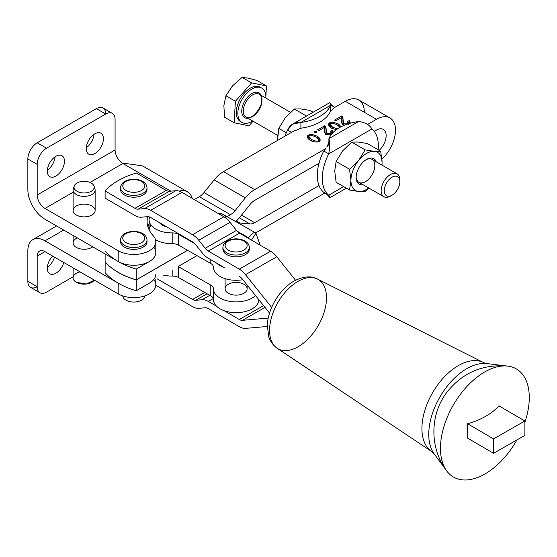 <?xml version="1.0" encoding="UTF-8"?>
<svg xmlns="http://www.w3.org/2000/svg" width="557" height="557" viewBox="0 0 557 557"><rect width="100%" height="100%" fill="white"/><g stroke="black" fill="none" stroke-linecap="round" stroke-linejoin="round"><path stroke-width="0.84" d="M73.106 235.486L73.106 242.901A11.015 6.357 0 0 0 80.507 248.909A11.015 6.357 0 0 0 92.768 246.842A11.015 6.357 180 0 1 76.33 247.399A11.015 6.357 180 0 1 77.298 237.909M73.106 267.868L73.106 277.797A11.015 6.357 0 0 0 76.33 282.295A11.015 6.357 0 0 0 94.363 280.136A11.015 6.357 180 0 1 76.33 282.295L86.356 284.021L94.363 280.136M74.234 186.038L73.308 188.809A11.015 6.357 0 0 0 76.33 194.511A11.015 6.357 180 0 1 73.106 190.014L73.106 210.525A11.015 6.357 0 0 0 76.33 215.023A11.015 6.357 0 0 0 88.34 216.401A11.015 6.357 0 0 0 95.136 210.525L95.136 190.014A11.015 6.357 180 0 1 88.34 195.89A11.015 6.357 180 0 1 76.33 194.511A11.015 6.357 0 0 0 89.287 195.632A11.015 6.357 0 0 0 94.941 188.809L94.008 186.038A10.068 5.814 180 0 1 88.841 192.276A10.068 5.814 180 0 1 76.998 191.253A10.068 5.814 180 0 1 74.234 186.038A10.068 5.814 180 0 1 84.121 181.324A10.068 5.814 180 0 1 94.008 186.038M76.33 282.295A11.015 6.357 180 0 1 80.069 271.886M76.998 191.253A10.068 5.814 0 0 0 93.848 188.642A10.068 5.814 0 0 0 81.517 181.519A10.068 5.814 0 0 0 76.998 191.253M356.139 177.432A14.67 8.466 120 0 0 363.08 184.729A14.67 8.466 -60 0 1 356.139 177.432A14.67 8.466 -60 0 1 364.772 160.639A14.67 8.466 -60 0 1 376.295 161.829A14.67 8.466 120 0 0 366.506 159.462A14.67 8.466 120 0 0 361.994 163.271A14.67 8.466 120 0 0 356.139 177.432M397.106 173.847L372.09 159.399A13.215 7.631 120 0 0 365.984 159.782A13.215 7.631 -60 0 1 374.826 165.645A13.215 7.631 -60 0 1 365.65 181.547A13.215 7.631 -60 0 1 356.146 176.813A13.215 7.631 120 0 0 358.875 182.299L383.891 196.739A13.215 7.631 -60 0 1 386.426 177.927A13.215 7.631 -60 0 1 397.106 173.847A13.215 7.631 -60 0 1 399.808 180.858M358.722 191.517A22.029 12.72 120 0 0 368.713 187.981A22.029 12.72 -60 0 1 358.722 191.517L365.12 191.406L368.985 188.134L365.12 191.406L358.722 191.517A22.029 12.72 -60 0 1 350.931 180.433A22.029 12.72 120 0 0 358.722 191.517L349.538 190.021L358.722 191.517M381.928 165.081A22.029 12.72 120 0 0 382.088 162.449A22.029 12.72 120 0 0 374.297 151.365A22.029 12.72 120 0 0 358.722 160.36A22.029 12.72 120 0 0 350.931 180.433L349.538 190.021L336.122 182.271L334.729 171.083L336.122 161.502L342.52 151.01L351.697 142.119L365.12 149.868L358.722 160.36L349.538 169.244L350.931 180.433A22.029 12.72 -60 0 1 358.722 160.36A22.029 12.72 -60 0 1 374.297 151.365A22.029 12.72 -60 0 1 382.088 162.449A22.029 12.72 -60 0 1 381.928 165.081M381.984 165.116L382.088 162.449L380.696 151.26L374.297 151.365L365.12 149.868L374.297 151.365L380.696 151.26L367.279 143.511L358.095 142.014L351.697 142.119L358.095 142.014L367.279 143.511L380.696 151.26L382.088 162.449L381.984 165.116M358.722 160.36L365.12 149.868L351.697 142.119L342.52 151.01L336.122 161.502L349.538 169.244L358.722 160.36M350.931 180.433L349.538 169.244L336.122 161.502L334.729 171.083L336.122 182.271L349.538 190.021L350.931 180.433M391.313 195.577A13.215 7.631 -60 0 1 383.891 196.739M328.734 195.228L343.648 186.616L328.734 195.228L323.749 192.353L328.734 195.228C329.855 198.71 329.925 198.668 328.95 195.103C329.925 198.668 329.855 198.71 328.734 195.228A39.651 22.893 -60 0 1 328.734 153.857A39.651 22.893 120 0 0 328.734 195.228M378.154 149.791A39.651 22.893 120 0 0 371.881 128.952L328.734 153.857C329.855 147.675 329.925 142.599 328.95 138.623L328.95 139.243C328.512 140.636 329.96 140.9 326.889 146.763L328.95 144.381L328.95 138.623A39.651 22.893 180 0 1 358.583 121.517A39.651 22.893 0 0 0 328.95 138.623L358.583 121.517L328.95 138.623C329.925 142.599 329.855 147.675 328.734 153.857L371.881 128.952C369.535 124.768 365.107 122.289 358.583 121.517C365.107 122.289 369.535 124.768 371.881 128.952A39.651 22.893 -60 0 1 378.154 149.791M294.375 109.026L300.773 108.914L309.95 110.418L313.131 112.249L309.95 110.418L300.773 108.914L294.375 109.026L306.545 116.051L294.375 109.026L285.191 117.91L294.375 109.026M277.407 137.983L278.792 128.402L285.191 117.91L278.792 128.402L286.34 132.761L278.792 128.402L277.483 140.455L277.407 137.983M284.899 136.18A39.651 22.893 -60 0 1 287.614 130.115A39.651 22.893 120 0 0 284.899 136.18M141.569 190.473A11.015 6.357 180 0 1 123.139 187.618A11.015 6.357 180 0 1 136.632 179.834A11.015 6.357 180 0 1 141.569 190.473A11.015 6.357 0 0 0 136.632 179.834A11.015 6.357 0 0 0 123.139 187.618A11.015 6.357 0 0 0 141.569 190.473M143.128 193.168A13.215 7.631 0 0 0 146.999 187.772A13.215 7.631 180 0 1 143.128 193.168A13.215 7.631 180 0 1 128.723 194.825A13.215 7.631 180 0 1 120.563 187.772A13.215 7.631 0 0 0 128.723 194.825A13.215 7.631 0 0 0 143.128 193.168M146.902 188.677A13.215 7.631 180 0 1 143.128 194.971A13.215 7.631 0 0 0 146.999 189.575L146.999 187.772C146.839 184.743 145.015 182.411 141.527 180.781C136.402 178.72 131.299 178.7 126.209 180.705C122.61 182.327 120.73 184.687 120.563 187.772L120.563 189.575A13.215 7.631 0 0 0 128.723 196.621A13.215 7.631 0 0 0 143.128 194.971A13.215 7.631 180 0 1 128.006 196.44A13.215 7.631 180 0 1 120.653 188.677A13.215 7.631 0 0 0 120.563 189.575M225.098 278.646L225.098 288.777A11.015 6.357 0 0 0 231.503 294.556A11.015 6.357 0 0 0 247.127 288.777L247.127 285.024M243.903 250.107A11.015 6.357 180 0 1 225.474 247.252A11.015 6.357 180 0 1 238.967 239.468A11.015 6.357 180 0 1 243.903 250.107A11.015 6.357 0 0 0 238.967 239.468A11.015 6.357 0 0 0 225.474 247.252A11.015 6.357 0 0 0 243.903 250.107M245.463 252.801A13.215 7.631 0 0 0 249.334 247.405A13.215 7.631 180 0 1 245.463 252.801A13.215 7.631 180 0 1 231.058 254.458A13.215 7.631 180 0 1 222.897 247.405A13.215 7.631 0 0 0 231.058 254.458A13.215 7.631 0 0 0 245.463 252.801M249.237 248.304A13.215 7.631 180 0 1 245.463 254.605A13.215 7.631 0 0 0 249.334 249.209L249.334 247.405C249.174 244.377 247.35 242.044 243.862 240.415C238.744 238.354 233.634 238.326 228.544 240.339C224.944 241.961 223.065 244.321 222.897 247.405L222.897 249.209A13.215 7.631 0 0 0 231.058 256.255A13.215 7.631 0 0 0 245.463 254.605A13.215 7.631 180 0 1 230.34 256.074A13.215 7.631 180 0 1 222.988 248.304A13.215 7.631 0 0 0 222.897 249.209M141.569 300.195A11.015 6.357 180 0 1 129.746 301.615A11.015 6.357 180 0 1 122.77 295.927A11.015 6.357 0 0 0 129.746 301.615A11.015 6.357 0 0 0 141.569 300.195A11.015 6.357 0 0 0 144.785 295.927M141.569 242.636A11.015 6.357 180 0 1 123.139 239.788A11.015 6.357 180 0 1 136.632 231.997A11.015 6.357 180 0 1 141.569 242.636A11.015 6.357 0 0 0 136.632 231.997A11.015 6.357 0 0 0 123.139 239.788A11.015 6.357 0 0 0 141.569 242.636M143.128 245.338A13.215 7.631 0 0 0 146.999 239.935A13.215 7.631 180 0 1 143.128 245.338A13.215 7.631 180 0 1 128.723 246.988A13.215 7.631 180 0 1 120.563 239.935A13.215 7.631 0 0 0 128.723 246.988A13.215 7.631 0 0 0 143.128 245.338M146.902 240.84A13.215 7.631 180 0 1 143.128 247.134A13.215 7.631 0 0 0 146.999 241.738L146.999 239.935C146.839 236.906 145.015 234.574 141.527 232.944C136.402 230.883 131.299 230.863 126.209 232.868C122.61 234.49 120.73 236.85 120.563 239.935L120.563 241.738A13.215 7.631 0 0 0 128.723 248.784A13.215 7.631 0 0 0 143.128 247.134A13.215 7.631 180 0 1 128.006 248.603A13.215 7.631 180 0 1 120.653 240.84A13.215 7.631 0 0 0 120.563 241.738M159.532 222.654A13.215 7.631 0 0 0 166.717 226.838A13.215 7.631 180 0 1 159.532 222.654M319.001 185.565A39.651 22.893 -60 0 1 319.001 163.257A39.651 22.893 120 0 0 319.001 185.565A39.651 22.893 120 0 0 323.749 192.353A39.651 22.893 -60 0 1 319.001 185.565L254.674 222.703A13.215 7.631 -60 0 1 250.002 223.949L239.83 223.044A26.437 15.262 120 0 0 238.25 223.016A26.437 15.262 -60 0 1 239.83 223.044L236.328 221.018L239.83 223.044L250.002 223.949A13.215 7.631 120 0 0 254.674 222.703L241.508 215.099L254.674 222.703L319.001 185.565M323.749 150.982L328.734 153.857L323.749 150.982A39.651 22.893 120 0 0 319.001 163.257A39.651 22.893 -60 0 1 323.749 150.982L325.88 148.489L323.749 150.982M326.103 147.849L325.88 148.489L254.674 189.603A26.437 15.262 120 0 0 245.324 197.888L235.158 210.539A13.215 7.631 -60 0 1 230.487 214.682L227.075 216.652L230.487 214.682A13.215 7.631 120 0 0 235.158 210.539L245.324 197.888L214.173 179.904L204.001 192.555L235.158 210.539L204.001 192.555A13.215 7.631 -60 0 1 199.329 196.698L230.487 214.682L199.329 196.698L194.323 199.587L199.329 196.698A13.215 7.631 120 0 0 204.001 192.555L214.173 179.904L245.324 197.888A26.437 15.262 -60 0 1 254.674 189.603L223.517 171.612A26.437 15.262 120 0 0 214.173 179.904A26.437 15.262 -60 0 1 223.517 171.612L254.674 189.603L325.88 148.489L326.103 147.849M343.648 186.616L328.964 195.096M324.842 192.98L255.642 232.93L324.842 192.98M235.729 221.582A26.437 15.262 120 0 0 239.83 217.188L250.002 204.537A13.215 7.631 -60 0 1 254.674 200.395L319.001 163.257L254.674 200.395A13.215 7.631 120 0 0 250.002 204.537L239.83 217.188A26.437 15.262 -60 0 1 235.729 221.582M154.324 280.31A22.029 12.72 180 0 1 145.802 295.565A22.029 12.72 180 0 1 118.202 293.901L118.202 283.179L118.202 293.901L44.985 251.632L37.194 256.129L37.194 286.709A13.215 7.631 120 0 0 46.544 292.105L73.106 276.766L46.544 292.105A13.215 7.631 -60 0 1 39.937 292.759A13.215 7.631 -60 0 1 37.194 286.709L37.194 256.129L44.985 251.632A11.015 6.357 -120 0 0 39.477 251.082A11.015 6.357 -120 0 0 37.194 256.129A11.015 6.357 60 0 1 44.985 251.632L118.202 293.901A22.029 12.72 0 0 0 142.209 296.658A22.029 12.72 0 0 0 155.807 284.906L155.807 279.454M63.818 262.5A12.115 6.997 -60 0 1 49.831 273.814A12.115 6.997 -60 0 1 52.636 256.046A12.115 6.997 120 0 0 49.831 273.814A12.115 6.997 120 0 0 63.818 262.5M153.725 247.134A22.029 12.72 180 0 1 149.353 261.525L136.277 269.073A70.495 40.703 180 0 1 118.202 261.525A70.495 40.703 0 0 0 136.277 269.073L149.353 261.525A22.029 12.72 180 0 1 118.202 261.525L44.985 219.256L118.202 261.525A70.495 40.703 180 0 1 105.12 251.089A70.495 40.703 0 0 0 118.202 261.525L118.202 250.734L44.985 208.457L73.106 192.228L44.985 208.457A11.015 6.357 60 0 1 37.194 194.971L37.194 164.392A13.215 7.631 -60 0 1 46.544 148.204A13.215 7.631 120 0 0 37.194 164.392L37.194 194.971L115.083 150L115.083 119.421A13.215 7.631 120 0 0 105.739 114.025L46.544 148.204L105.739 114.025L96.389 108.629L37.194 142.808L46.544 148.204L37.194 142.808L96.389 108.629L105.739 114.025A13.215 7.631 -60 0 1 112.347 113.37A13.215 7.631 -60 0 1 115.083 119.421L115.083 150L37.194 194.971A11.015 6.357 -120 0 0 44.985 208.457L118.202 250.734A22.029 12.72 0 0 0 146.867 251.966A22.029 12.72 0 0 0 153.252 235.785A52.873 30.524 180 0 1 147.779 216.645A52.873 30.524 0 0 0 147.104 221.505A52.873 30.524 0 0 0 153.252 235.785A22.029 12.72 180 0 1 155.807 241.738A22.029 12.72 180 0 1 142.209 253.491A22.029 12.72 180 0 1 118.202 250.734L118.202 261.525A22.029 12.72 0 0 0 149.353 261.525A22.029 12.72 0 0 0 155.807 252.53L155.807 241.738M64.459 161.245A12.115 6.997 -60 0 1 51.606 177.23A12.115 6.997 -60 0 1 51.606 160.096A12.115 6.997 -60 0 1 64.459 161.245A12.115 6.997 120 0 0 61.945 155.695A12.115 6.997 120 0 0 49.831 162.693A12.115 6.997 120 0 0 49.831 176.68A12.115 6.997 120 0 0 59.167 173.436A12.115 6.997 120 0 0 64.459 161.245M103.4 138.756A12.115 6.997 -60 0 1 90.547 154.749A12.115 6.997 -60 0 1 90.547 137.614A12.115 6.997 -60 0 1 103.4 138.756A12.115 6.997 120 0 0 100.894 133.214A12.115 6.997 120 0 0 88.772 140.211A12.115 6.997 120 0 0 88.779 154.198A12.115 6.997 120 0 0 98.116 150.954A12.115 6.997 120 0 0 103.4 138.756M187.5 191.859A26.437 15.262 -60 0 1 192.228 198.369A26.437 15.262 120 0 0 179.11 191.114A26.437 15.262 -60 0 1 187.5 191.859L143.88 166.682A26.437 15.262 120 0 0 140.009 165.485L122.136 163.027L140.009 165.485M121.315 162.595L170.783 191.148L122.874 163.493L90.053 182.438L122.874 163.493A11.015 6.357 60 0 1 115.083 150A11.015 6.357 -120 0 0 122.874 163.493L121.315 162.595M134.961 215.531L105.106 198.132L105.106 190.94L134.961 208.332L166.265 190.431L136.409 173.032A70.495 40.703 0 0 0 105.106 190.94A70.495 40.703 180 0 1 136.409 173.032L166.265 190.431L134.961 208.332A8.815 5.062 -119.8 0 0 138.059 209.174L144.486 208.617L175.789 190.717L169.363 191.274L138.059 209.174L169.363 191.274A8.815 5.062 60.2 0 1 166.265 190.431A8.815 5.062 -119.8 0 0 169.363 191.274L175.789 190.717L144.486 208.617A17.622 10.13 60.2 0 1 150.689 210.302L192.555 234.699L223.851 216.798L181.986 192.402L150.689 210.302L181.986 192.402A17.622 10.13 -119.8 0 0 175.789 190.717A17.622 10.13 60.2 0 1 181.986 192.402L223.851 216.798L192.555 234.699A17.622 10.13 60.2 0 1 198.758 240.241L205.178 248.29L236.481 230.382L230.055 222.34L198.758 240.241L230.055 222.34A17.622 10.13 -119.8 0 0 223.851 216.798A17.622 10.13 60.2 0 1 230.055 222.34L236.481 230.382L205.178 248.29A8.815 5.062 -119.8 0 0 208.283 251.061L239.294 269.128L270.591 251.228L239.58 233.153L208.283 251.061L239.58 233.153A8.815 5.062 60.2 0 1 236.481 230.382A8.815 5.062 -119.8 0 0 239.58 233.153L270.591 251.228L239.294 269.128A17.622 10.13 60.2 0 1 245.498 274.671L271.663 307.45L245.498 274.671L276.794 256.77L245.498 274.671A17.622 10.13 -119.8 0 0 239.294 269.128L208.283 251.061A8.815 5.062 60.2 0 1 205.178 248.29L198.758 240.241A17.622 10.13 -119.8 0 0 192.555 234.699L150.689 210.302A17.622 10.13 -119.8 0 0 144.486 208.617L138.059 209.174A8.815 5.062 60.2 0 1 134.961 208.332L105.106 190.94L105.106 198.132L134.961 215.531A17.622 10.13 -119.8 0 0 141.165 217.216A17.622 10.13 60.2 0 1 134.961 215.531M76.33 215.023A11.015 6.357 180 0 1 81.273 204.377A11.015 6.357 180 0 1 94.76 212.168A11.015 6.357 180 0 1 76.33 215.023M155.807 274.183A22.029 12.72 180 0 1 149.353 283.179L136.277 290.733L136.277 279.941L187.605 250.302L136.277 279.941A70.495 40.703 180 0 1 105.12 261.95A70.495 40.703 0 0 0 136.277 279.941L136.277 290.733A70.495 40.703 180 0 1 118.202 283.179L44.985 240.84L63.679 230.048L44.985 240.84A24.236 13.988 -120 0 0 27.85 250.734A24.236 13.988 60 0 1 32.87 239.635A24.236 13.988 60 0 1 44.985 240.84L118.202 283.109A70.495 40.703 180 0 1 105.12 272.672A70.495 40.703 0 0 0 118.202 283.109L118.202 283.179A70.495 40.703 0 0 0 136.277 290.733L149.353 283.179M147.939 226.901A52.873 30.524 180 0 1 148.155 226.239A52.873 30.524 180 0 1 149.095 223.998A52.873 30.524 0 0 0 148.155 226.239A52.873 30.524 0 0 0 147.939 226.901M44.985 219.256A24.236 13.988 60 0 1 27.85 189.575L27.85 158.996A13.215 7.631 -60 0 1 37.194 142.808A13.215 7.631 120 0 0 27.85 158.996L27.85 189.575A24.236 13.988 -120 0 0 44.985 219.256M112.347 113.37L103.003 107.974A13.215 7.631 120 0 0 96.389 108.629A13.215 7.631 -60 0 1 105.739 114.025M47.359 170.17A12.115 6.997 120 0 0 55.073 156.816A12.115 6.997 -60 0 1 47.359 170.17M86.307 147.682A12.115 6.997 120 0 0 94.015 134.328A12.115 6.997 -60 0 1 86.307 147.682M37.194 164.392L27.85 158.996L37.194 164.392M37.194 286.709A13.215 7.631 -60 0 1 27.85 281.313L27.85 250.734L27.85 281.313L37.194 286.709L27.85 281.313A13.215 7.631 120 0 0 30.586 287.363L39.937 292.759M47.359 267.304A12.115 6.997 120 0 0 54.468 257.104A12.115 6.997 -60 0 1 47.359 267.304M376.476 130.073L374.22 131.375L376.476 130.073A13.66 7.889 -60 0 1 386.043 134.133A13.66 7.889 -60 0 1 379.171 150.383A13.66 7.889 120 0 0 383.307 129.398A13.66 7.889 120 0 0 376.476 130.073M318.917 139.556L318.228 140.858C316.891 141.464 314.67 141.025 311.579 139.542L311.579 141.012L311.579 139.542C314.67 141.025 316.891 141.464 318.228 140.858L318.917 139.556L315.923 137.036C312.825 135.546 310.611 135.107 309.281 135.713C308.251 136.479 309.01 137.753 311.579 139.542L308.87 136.465L309.281 135.713C310.611 135.107 312.825 135.546 315.923 137.036L318.917 139.556L318.917 141.353M105.162 261.929L105.12 272.672L105.162 261.929M239.336 217.794L250.002 223.949L239.336 217.794M389.914 117.945L358.764 99.961A26.875 15.519 120 0 0 345.326 101.29L376.476 119.282A26.875 15.519 -60 0 1 389.914 117.945A26.875 15.519 -60 0 1 381.942 159.093A26.875 15.519 120 0 0 395.282 127.184A26.875 15.519 120 0 0 376.476 119.282L345.326 101.29L333.608 108.051L333.392 108.692L333.608 108.051L345.326 101.29A26.875 15.519 -60 0 1 364.327 112.263M136.277 269.073L136.277 279.865L187.542 250.267L136.277 279.865A70.495 40.703 180 0 1 105.12 261.881A70.495 40.703 0 0 0 136.277 279.865L136.277 269.073M105.12 253.971L105.12 261.881L105.12 253.971M332.745 127.323L337.542 128.862L332.745 127.323L330.036 124.246L330.454 123.494C329.417 124.26 330.183 125.534 332.745 127.323L332.745 128.785L332.745 127.323M340.083 127.337L337.089 124.81C333.991 123.327 331.777 122.888 330.454 123.494C331.777 122.888 333.991 123.327 337.089 124.81L340.083 127.337M367.564 124.427L376.476 119.282L367.564 124.427M295.941 130.317L294.73 130.505L223.517 171.612L294.73 130.505L295.941 130.317M311.781 134.3L317.302 136.235C320.233 138.289 320.909 140.044 319.314 141.506C316.898 142.481 313.856 142.091 310.193 140.336C307.276 138.296 306.608 136.542 308.188 135.079L311.781 134.3L308.188 135.079L308.188 136.876L308.87 136.542L308.188 136.876L308.188 135.079L307.311 136.604L310.193 140.336C313.856 142.091 316.898 142.481 319.314 141.506L320.198 139.974L317.302 136.235L317.302 137.899L317.302 136.235L311.781 134.3L311.781 135.567L311.781 134.3M349.281 120.563L349.97 123.299L350.207 122.289L349.281 120.563L347.763 121.28L349.281 120.563L349.281 122.366L349.281 120.563M341.281 120.43L341.128 122.143L341.149 120.166L341.065 121.273L342.471 124.643L344.637 125.137L342.471 124.643L341.149 120.166L341.163 117.736L335.822 120.82L334.534 120.082L341.74 115.919L342.513 116.545L343.885 123.863L347.819 123.772L347.763 121.28L348.536 122.561L347.819 123.96L343.885 123.863L343.885 125.06L342.875 121.036L343.056 118.864L342.513 116.545L342.994 119.755L342.513 116.545L341.74 115.919L341.74 117.715L342.513 118.349L341.74 117.715L341.74 115.919L334.534 120.082L335.822 120.82L341.163 117.736L341.149 121.962L341.281 118.648M332.954 122.074L338.468 124.016L341.149 126.745L338.468 124.016L338.468 125.68L338.468 124.016L332.954 122.074L329.354 122.86L332.954 122.074L332.954 123.341L332.954 122.074M336.303 129.732L331.366 128.117C328.442 126.077 327.774 124.322 329.354 122.86L329.354 124.657L330.036 124.322L329.354 124.657L329.354 122.86L328.477 124.385L331.366 128.117L336.303 129.732M332.348 130.345L333.253 132.35L332.348 130.345L330.823 131.055L332.348 130.345L332.348 132.141L332.348 130.345M324.348 130.213L324.188 131.918L324.209 129.948L324.125 131.048L325.532 134.425L331.958 134.209L325.532 134.425L324.209 129.948L324.223 127.518L318.882 130.603L317.594 129.858L324.801 125.701L325.573 126.328L326.945 133.645L330.886 133.548L330.823 131.055L331.596 132.343L330.886 134.627L330.886 133.548L326.945 133.645L326.945 134.843L325.942 130.818L326.117 128.646L325.573 126.328L326.054 129.53L325.573 126.328L324.801 125.701L324.801 127.497L325.573 128.124L324.801 127.497L324.801 125.701L317.594 129.858L318.882 130.603L324.223 127.518L324.209 131.744L324.348 128.423M315.408 131.118L316.926 132.002L315.408 132.879L313.883 132.002L315.408 131.118L313.883 132.002L315.408 132.879L315.408 131.118L315.408 132.879L316.926 132.002L315.408 131.118M331.596 132.496L332.348 132.141L332.905 132.698L332.348 132.141L331.596 132.496M325.942 132.615L326.346 134.731L325.942 130.818M324.299 127.79L324.801 127.497L324.299 127.79M328.679 125.346L329.354 124.657L328.679 125.346M330.036 126.042L331.227 128.033L330.036 126.042L330.036 124.246M339.554 126.557L340.257 127.219L339.554 126.557M348.536 122.714L349.281 122.366L350.012 123.208L349.281 122.366L348.536 122.714M342.875 121.036L343.286 124.949L342.875 122.832M341.239 118.007L341.74 117.715L341.239 118.007M307.513 137.565L308.188 136.876L307.513 137.565M308.87 138.268L310.061 140.26L308.87 138.261L308.87 136.465M318.388 138.784L319.997 140.81L318.388 138.784M318.228 140.858L318.228 141.882L318.228 140.858M147.591 216.659L141.165 217.216L147.591 216.659A8.815 5.062 60.2 0 1 150.689 217.502A8.815 5.062 -119.8 0 0 147.591 216.659M269.567 313.125L242.392 279.099A8.815 5.062 -119.8 0 0 239.294 276.328A8.815 5.062 60.2 0 1 242.392 279.099L269.567 313.125M295.53 280.234L276.794 256.77A17.622 10.13 -119.8 0 0 270.591 251.228A17.622 10.13 60.2 0 1 276.794 256.77L295.53 280.234M216.638 263.127L208.283 258.253A17.622 10.13 60.2 0 1 202.08 252.711L195.653 244.662A8.815 5.062 -119.8 0 0 192.555 241.891L150.689 217.502L192.555 241.891A8.815 5.062 60.2 0 1 195.653 244.662L202.08 252.711A17.622 10.13 -119.8 0 0 208.283 258.253L224.29 267.583A22.691 13.103 180 0 1 216.638 263.127A22.691 13.103 0 0 0 224.29 267.583L216.638 263.127M265 307.408L242.392 320.338L268.279 318.082L242.392 320.338L265 307.408M267.332 326.479L245.498 328.379A17.622 10.13 60.2 0 1 239.294 326.687L208.283 308.62A8.815 5.062 -119.8 0 0 205.178 307.777L198.758 308.334A17.622 10.13 60.2 0 1 192.555 306.649L155.8 285.233L192.555 306.649A17.622 10.13 -119.8 0 0 198.758 308.334L205.178 307.777A8.815 5.062 60.2 0 1 208.283 308.62L239.294 326.687A17.622 10.13 -119.8 0 0 245.498 328.379L267.332 326.479M213.422 288.825L213.422 299.52A8.815 5.09 0 0 0 213.275 298.573L208.283 301.428L216.638 306.294A22.691 13.103 180 0 1 213.422 299.52A22.691 13.103 0 0 0 213.422 299.569A22.691 13.103 0 0 0 216.638 306.294A22.691 13.103 0 0 0 224.29 310.75L239.294 319.495A8.815 5.062 -119.8 0 0 242.392 320.338A8.815 5.062 60.2 0 1 239.294 319.495L263.565 305.612L239.294 319.495L224.29 310.75A22.691 13.103 0 0 0 247.155 311.015A22.691 13.103 0 0 0 258.803 299.652A22.691 13.103 180 0 1 247.155 311.015A22.691 13.103 180 0 1 224.29 310.75A22.691 13.103 180 0 1 216.638 306.294L208.283 301.428L213.275 298.573A8.815 5.09 0 0 0 210.797 295.878L178.546 277.525A8.815 5.09 0 0 0 172.197 276.063A22.691 13.103 180 0 1 163.319 275.116A22.691 13.103 0 0 0 172.197 276.063L172.197 269.992L172.197 276.063A8.815 5.09 180 0 1 178.546 277.525L210.797 295.878A8.815 5.09 180 0 1 213.275 298.573A8.815 5.09 180 0 1 213.422 299.499M202.08 299.736L209.808 295.314L202.08 299.736A17.622 10.13 60.2 0 1 208.283 301.428A17.622 10.13 -119.8 0 0 202.08 299.736L195.653 300.3L202.08 299.736M207.079 293.762L195.653 300.3L207.079 293.762M157.025 278.751L192.555 299.457L204.788 292.46L192.555 299.457A8.815 5.062 -119.8 0 0 195.653 300.3A8.815 5.062 60.2 0 1 192.555 299.457L157.025 278.751M178.115 266.573L196.955 255.628L178.115 266.504A8.815 5.09 180 0 1 178.546 266.733L178.546 277.525L178.546 266.733L210.797 285.087L210.797 295.878L210.797 285.087L178.546 266.733A8.815 5.09 0 0 0 178.115 266.504L178.115 266.573M255.914 233.202C254.438 231.663 251.966 233.153 248.513 237.686L248.513 238.361L248.513 237.686C251.966 233.153 254.438 231.663 255.914 233.202L260.203 245.171L255.914 233.202L251.479 240.088L255.914 233.202L255.468 232.812L223.023 214.348L217.641 213.178C221.226 213.025 224.018 214.334 226.017 217.119L226.142 217.188M213.422 267.193A22.691 13.103 0 0 0 242.873 279.698A22.691 13.103 180 0 1 213.422 267.144A22.691 13.103 0 0 0 213.422 267.193L213.422 267.144A8.815 5.09 0 0 0 210.797 263.503L210.797 259.722L210.797 263.503L178.546 245.15L178.546 234.351L194.602 243.493L178.546 234.351L178.546 245.15A8.815 5.09 0 0 0 178.115 244.92A8.815 5.09 0 0 0 172.197 243.681A22.691 13.103 180 0 1 155.528 239.726A22.691 13.103 0 0 0 172.197 243.681A8.815 5.09 180 0 1 178.115 244.92A8.815 5.09 180 0 1 178.546 245.15L210.797 263.503A8.815 5.09 180 0 1 213.422 267.123M149.13 229.874A22.691 13.103 180 0 1 151.114 225.188M149.095 225.696L148.155 226.239L149.095 225.696M255.531 295.551A22.691 13.103 180 0 1 230.02 301.4A22.691 13.103 180 0 1 213.422 288.777A22.691 13.103 180 0 1 213.422 288.728A8.815 5.09 0 0 0 213.422 288.707A8.815 5.09 0 0 0 210.797 285.087A8.815 5.09 180 0 1 213.422 288.728A22.691 13.103 0 0 0 229.978 301.393A22.691 13.103 0 0 0 255.531 295.551M178.546 234.351A8.815 5.09 0 0 0 172.197 232.889L172.197 243.681L172.197 232.889A22.691 13.103 180 0 1 149.095 219.792A22.691 13.103 180 0 1 149.624 216.986A22.691 13.103 0 0 0 172.197 232.889A8.815 5.09 180 0 1 178.546 234.351M248.513 237.686L248.269 238.222L248.513 237.686L237.268 231.287L248.513 237.686M231.503 294.556A11.015 6.357 180 0 1 229.756 283.59A11.015 6.357 180 0 1 247.085 288.192A11.015 6.357 180 0 1 231.503 294.556M333.392 108.692L330.538 111.087A39.651 22.893 180 0 1 300.912 128.194L300.912 122.436L300.912 128.194A39.651 22.893 0 0 0 330.538 111.087L330.538 105.329A39.651 22.893 180 0 1 300.912 122.436A39.651 22.893 0 0 0 330.538 105.329C329.563 101.771 329.633 101.729 330.754 105.203C329.633 101.729 329.563 101.771 330.538 105.329L300.912 122.436C294.388 122.08 289.953 124.636 287.614 130.115L291.506 132.364L287.614 130.115L292.362 124.246L300.912 122.436L330.538 105.329L330.538 111.087L333.365 108.712M330.475 104.667L334.172 107.181C331.958 105.586 330.607 104.215 330.12 103.066M300.912 128.194L295.837 130.38L300.912 128.194M484.868 371.881A62.53 36.268 120.2 0 0 446.254 419.79A62.53 36.268 120.2 0 0 446.693 470.888A62.53 36.268 120.2 0 0 516.945 439.919A62.53 36.268 -59.8 0 1 446.7 470.895A62.53 36.268 -59.8 0 1 446.254 419.797A62.53 36.268 -59.8 0 1 484.868 371.881A62.53 36.268 -59.8 0 1 507.768 366.095A62.53 36.268 120.2 0 0 484.868 371.881M524.882 422.241A62.53 36.268 120.2 0 0 507.775 366.095A62.53 36.268 -59.8 0 1 524.882 422.241M434.133 453.816A53.841 31.234 -59.8 0 1 433.743 409.82A53.841 31.234 -59.8 0 1 466.996 368.56A53.841 31.234 -59.8 0 1 486.714 363.575A53.841 31.234 120.2 0 0 466.996 368.56A53.841 31.234 120.2 0 0 433.743 409.82A53.841 31.234 120.2 0 0 434.126 453.816L446.7 470.895M458.508 365.51A51.529 29.89 120.2 0 0 424.97 409.931A51.529 29.89 120.2 0 0 431.661 451.532A51.529 29.89 -59.8 0 1 424.97 409.931A51.529 29.89 -59.8 0 1 458.508 365.51A51.529 29.89 -59.8 0 1 483.511 362.551A51.529 29.89 120.2 0 0 458.508 365.51M298.044 281.355A40.076 23.241 120.2 0 0 271.955 315.903A40.076 23.241 120.2 0 0 277.163 348.257A40.076 23.241 -59.8 0 1 271.955 315.903A40.076 23.241 -59.8 0 1 298.044 281.355A40.076 23.241 -59.8 0 1 317.49 279.057A40.076 23.241 120.2 0 0 298.044 281.355M317.49 279.057A40.076 23.241 -59.8 0 1 318.131 325.775A40.076 23.241 -59.8 0 1 277.163 348.257C270.605 343.37 269.177 338.015 268.697 336.491L267.353 325.608C267.659 309.608 279.092 289.522 293.985 281.076C303.495 276.272 311.328 275.597 317.49 279.057L483.511 362.551L486.714 363.575L507.768 366.095C482.529 363.944 462.108 372.849 446.498 392.817C429.565 415.348 429.753 448.65 446.728 470.93M248.568 98.331A13.215 7.631 120 0 0 246.027 117.144A13.215 7.631 -60 0 1 248.568 98.331A13.215 7.631 -60 0 1 259.249 94.251A13.215 7.631 120 0 0 248.568 98.331M247.447 97.266A14.322 8.264 120 0 0 241.738 111.442A14.322 8.264 120 0 0 248.004 118.286A14.322 8.264 -60 0 1 241.738 111.442A14.322 8.264 -60 0 1 247.447 97.266A14.322 8.264 -60 0 1 261.219 95.393A14.322 8.264 120 0 0 247.447 97.266M290.503 112.298L259.242 94.251A13.215 7.631 -60 0 1 259.242 109.52A13.215 7.631 -60 0 1 246.027 117.144L277.504 135.323M245.755 94.203A19.829 11.446 120 0 0 238.285 117.137A19.829 11.446 120 0 0 252.634 120.96A19.829 11.446 -60 0 1 241.947 122.422A19.829 11.446 -60 0 1 245.755 94.203A19.829 11.446 -60 0 1 261.769 88.076A19.829 11.446 -60 0 1 265.856 98.067A19.829 11.446 120 0 0 245.755 94.203M224.596 117.249L223.858 105.712L225.905 95.776L232.61 85.778L242.1 77.381L248.15 78.119L256.979 80.466L266.49 85.959L251.611 82.875L242.1 77.381L232.61 85.778L225.905 95.776L235.423 101.27L251.611 82.875L235.423 101.27L225.905 95.776L223.858 105.712L224.596 117.249L234.107 122.742L235.423 101.27L234.107 122.742L224.596 117.249M248.986 125.826L234.107 122.742L248.986 125.826L253.052 121.203L248.986 125.826M265.856 96.326L266.49 85.959L265.856 96.326M241.195 121.92A19.829 11.446 -60 0 1 244.196 93.297A19.829 11.446 -60 0 1 260.961 87.679M248.15 78.119L242.1 77.381L251.611 82.875L266.49 85.959L256.979 80.466L248.15 78.119M261.769 88.076L260.21 87.177A19.829 11.446 120 0 0 244.196 93.297A19.829 11.446 120 0 0 240.387 121.523L241.947 122.422M388.668 180.05A11.015 6.357 -60 0 1 399.842 181.693A11.015 6.357 -60 0 1 392.058 195.187A11.015 6.357 -60 0 1 384.462 192.583A11.015 6.357 -60 0 1 388.668 180.05A11.015 6.357 120 0 0 387.679 196.161A11.015 6.357 120 0 0 399.822 182.362A11.015 6.357 120 0 0 388.668 180.05M399.842 181.693L399.842 179.897A13.215 7.631 120 0 0 386.426 177.927A13.215 7.631 120 0 0 381.385 192.966A13.215 7.631 120 0 0 390.499 196.085L392.058 195.187M467.615 423.766A70.495 40.703 0 0 0 498.912 405.858L524.882 420.988L493.579 438.895L467.615 423.766L493.579 438.895L493.579 453.287L524.882 435.379L524.882 420.988L498.912 405.858A70.495 40.703 180 0 1 467.615 423.766L467.615 438.15L493.579 453.287L467.615 438.15L467.615 423.766M493.579 438.895L524.882 420.988L524.882 435.379L493.579 453.287L493.579 438.895M329.375 197.373C329.389 196.802 325.838 193.077 325.316 193.258M346.363 188.182L329.653 197.826M32.87 239.635L56.584 225.947M331.596 132.343L331.596 134.14M348.536 122.561L348.536 124.364M213.422 288.777L213.422 299.569M149.095 229.804L149.095 219.792M292.362 124.246L329.835 102.606M277.163 348.257L431.661 451.532L434.126 453.816M259.242 94.251C260.948 95.741 261.734 97.238 261.609 98.735C263.67 106.693 250.351 121.67 246.027 117.144"/></g></svg>

